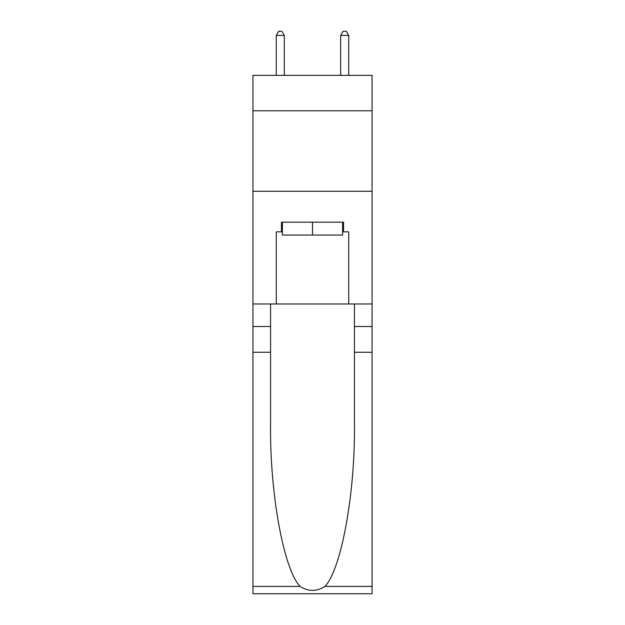 <?xml version="1.0" encoding="UTF-8"?>
<svg xmlns="http://www.w3.org/2000/svg" width="625" height="625" viewBox="0 0 625 625"><rect width="100%" height="100%" fill="white"/><g stroke="black" fill="none" stroke-linecap="round" stroke-linejoin="round"><path stroke-width="0.94" d="M372.062 110.781L372.062 75.359L252.938 75.359L252.938 110.781L372.062 110.781L372.062 303.969L348.727 303.969L348.727 231.844L343.57 231.844L343.57 222.187L281.43 222.187L281.43 231.844L282.398 231.844M252.938 352.266L270.562 352.266L270.562 424.055C269.703 492.68 283.625 569.336 300.047 586.406C308.344 591.703 316.641 591.703 324.953 586.406L372.062 586.406L372.062 593.75L252.938 593.75L252.938 110.781M342.602 222.187L342.602 235.062L282.398 235.062L282.398 222.187M312.5 222.187L312.5 235.062M324.953 586.406C341.375 569.336 355.297 492.68 354.438 424.055L354.438 303.969M354.438 352.266L372.062 352.266L372.062 303.969M270.562 303.969L270.562 352.266M372.062 586.406L372.062 352.266M252.938 303.969L276.273 303.969L276.273 231.844L281.43 231.844M252.938 191.273L372.062 191.273M276.273 303.969L348.727 303.969M342.602 231.844L343.57 231.844M284.328 75.359L284.328 35.438L276.273 35.438L276.273 75.359M276.273 35.438L278.695 31.25L281.914 31.25L284.328 35.438M348.727 75.359L348.727 35.438L340.672 35.438L340.672 75.359M340.672 35.438L343.086 31.25L346.305 31.25L348.727 35.438M354.438 326.508L372.062 326.508M270.562 326.508L252.938 326.508M252.938 586.406L300.047 586.406"/></g></svg>
